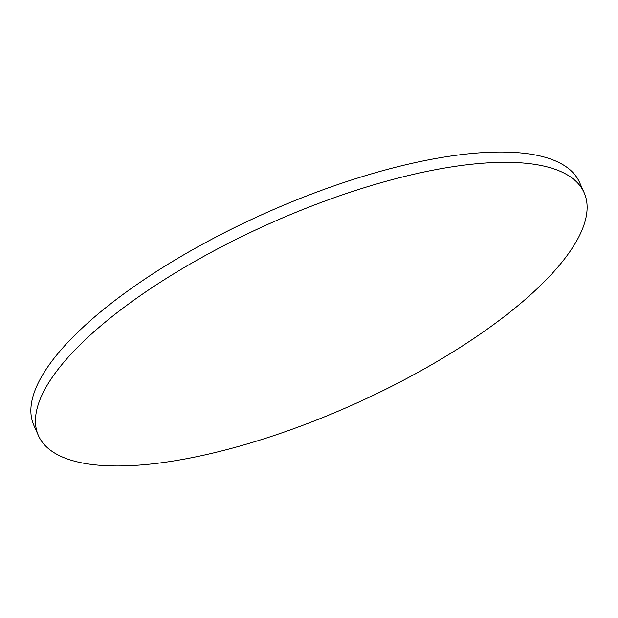 <?xml version="1.0" encoding="UTF-8"?>
<svg xmlns="http://www.w3.org/2000/svg" width="618" height="618" viewBox="0 0 618 618"><rect width="100%" height="100%" fill="white"/><g stroke="black" fill="none" stroke-linecap="round" stroke-linejoin="round"><path stroke-width="0.93" d="M38.447 435.62L33.866 425.339A298.664 99.699 -24 0 1 137.25 284.272A298.664 99.699 -24 0 1 412.924 163.121A298.664 99.699 -24 0 1 579.553 182.38L584.134 192.661A298.664 99.699 -24 0 1 480.75 333.728A298.664 99.699 -24 0 1 205.076 454.879A298.664 99.699 -24 0 1 38.447 435.62A298.664 99.699 -24 0 1 141.831 294.562A298.664 99.699 -24 0 1 417.505 173.411A298.664 99.699 -24 0 1 584.134 192.661"/></g></svg>
